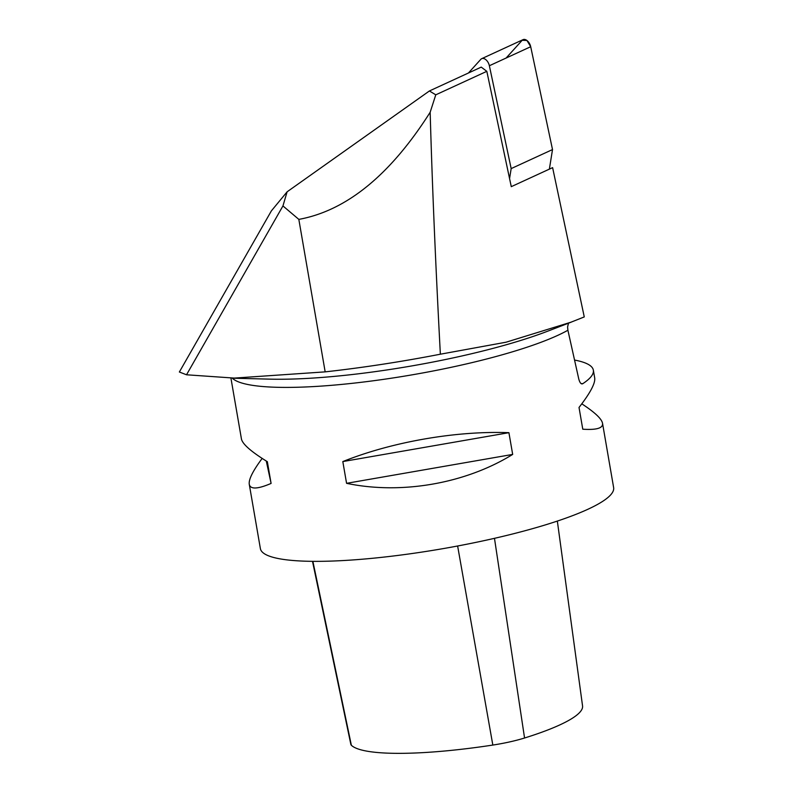 <?xml version="1.0" encoding="UTF-8"?>
<svg xmlns="http://www.w3.org/2000/svg" width="793" height="793" viewBox="0 0 793 793"><rect width="100%" height="100%" fill="white"/><g stroke="black" fill="none" stroke-linecap="round" stroke-linejoin="round"><path stroke-width="1.19" d="M298.832 219.383L282.942 205.932L186.524 374.782L179.367 372.006L271.375 210.888L287.116 191.807L429.409 90.967L481.232 67.118L486.823 71.33L511.277 186.662L552.612 167.64L584.263 316.922L571.059 322.166L506.083 342.199L440.363 354.203A257.666 44.745 -9.8 0 1 325.17 371.867L298.832 219.383C346.591 210.641 390.364 174.936 430.163 112.269C432.195 184.313 435.595 264.951 440.363 354.203M486.823 71.33L435.773 94.823L430.163 112.269M325.17 371.867L234.282 378.092L186.524 374.782M429.409 90.967L435.773 94.823M581.993 383.911L582.796 383.673C581.259 384.496 579.931 383.009 578.821 379.213L567.907 330.245L567.58 327.023L568.502 323.177M581.794 403.825C594.74 412.281 601.649 418.773 602.531 423.284L613.633 487.586A179.248 31.125 170.2 0 1 442.306 548.766A179.248 31.125 170.2 0 1 260.382 548.597L249.27 484.295C248.546 479.547 252.848 470.923 262.166 458.413M581.15 383.604L582.796 383.673A179.248 31.125 -9.8 0 0 593.352 370.172A179.248 31.125 -9.8 0 0 574.568 360.062M508.918 432.681L512.675 454.419C465.471 483.631 401.208 494.812 346.571 483.324L342.814 461.576C392.059 441.83 456.322 430.658 508.918 432.681L342.814 461.576M230.912 378.013L241.439 438.955C242.47 444.08 251.103 451.653 267.34 461.685L271.097 483.433C257.596 489.192 250.32 489.489 249.27 484.295M602.531 423.284C603.235 428.141 596.643 430.113 582.776 429.201L579.019 407.463C590.24 393.021 595.464 383.178 594.7 377.944L593.352 370.172M557.34 521.07L582.558 705.939A158.293 27.487 170.2 0 1 524.56 738.005A45.37 7.88 170.2 0 1 492.83 745.063A158.293 27.487 170.2 0 1 351.358 745.261A45.37 7.88 170.2 0 1 350.853 744.399L312.501 561.335M266.289 461.04L271.097 483.433M346.571 483.324L512.675 454.419M287.116 191.807L282.942 205.932M509.562 178.603L511.168 168.602L489.37 65.74A7.117 4.272 -114.7 0 0 481.708 58.672A7.117 4.272 -114.7 0 0 480.836 59.316L468.425 73.015M506.093 58.048L522.181 40.294L526.929 40.473L530.705 46.718L552.513 149.57L549.371 169.137L552.513 149.57L530.705 46.718L489.37 65.74M481.708 58.672L523.053 39.65A7.117 4.272 65.3 0 1 530.705 46.718M552.513 149.57L511.168 168.602M234.282 378.241L269.947 379.143A187.217 32.513 -9.8 0 0 547.775 331.157L571.069 322.196M232.171 378.043A179.248 31.125 -9.8 0 0 382.484 379.51A179.248 31.125 -9.8 0 0 567.907 330.245M524.56 738.005L494.475 538.328M492.83 745.063L457.63 546M351.358 745.261L312.878 561.335"/></g></svg>
